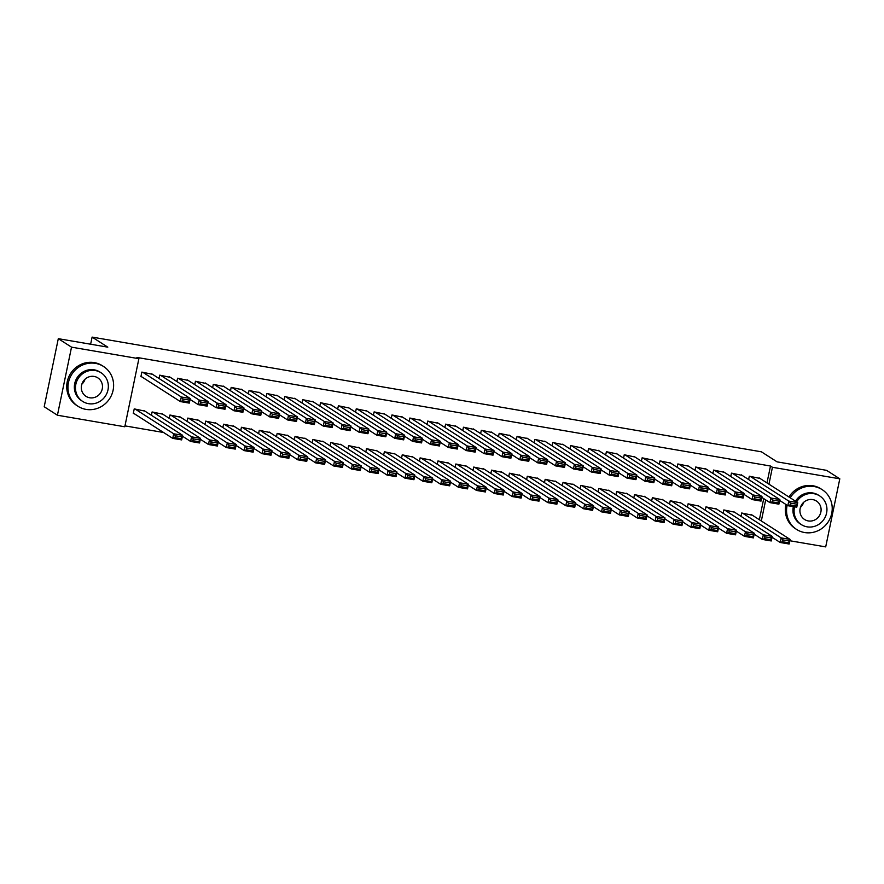 <?xml version="1.0" encoding="UTF-8"?>
<svg xmlns="http://www.w3.org/2000/svg" width="884" height="884" viewBox="0 0 884 884"><rect width="100%" height="100%" fill="white"/><g stroke="black" fill="none" stroke-linecap="round" stroke-linejoin="round"><path stroke-width="1.33" d="M124.975 425.878L163.573 432.497M124.788 426.773L57.427 415.226L71.527 347.158L138.887 358.694L124.788 426.773M71.527 347.158L58.3 338.671L44.2 406.751L57.427 415.226M58.3 338.671L107.793 347.158L92.113 337.102L761.4 451.812L777.08 461.857L826.573 470.343L839.8 478.819L825.7 546.898L789.821 540.743M773.003 537.87L771.953 537.682M92.113 337.102L90.632 344.219M82.809 381.998L82.477 383.59M162.733 414.165L152.092 411.955L151.407 415.292M170.358 377.369L159.717 375.159L159.021 378.496M198.469 420.287L187.828 418.077L187.132 421.414M206.094 383.49L195.441 381.28L194.756 384.617M234.205 426.408L223.564 424.209L222.867 427.536M241.818 389.612L231.177 387.402L230.492 390.739M269.94 432.541L259.288 430.331L258.603 433.657M277.554 395.734L266.913 393.535L266.228 396.861M305.665 438.663L295.024 436.453L294.339 439.79M313.29 401.866L302.648 399.656L301.952 402.993M341.401 444.785L330.76 442.575L330.075 445.912M349.025 407.988L338.384 405.778L337.688 409.115M377.137 450.906L366.495 448.696L365.799 452.033M384.761 414.11L374.109 411.9L373.424 415.237M412.872 457.028L402.231 454.829L401.535 458.155M420.497 420.231L409.844 418.033L409.159 421.359M448.608 463.161L437.956 460.951L437.271 464.288M456.221 426.364L445.58 424.154L444.895 427.48M484.333 469.282L473.691 467.072L473.006 470.41M491.957 432.486L481.316 430.276L480.62 433.613M520.068 475.404L509.427 473.194L508.742 476.531M527.693 438.608L517.052 436.398L516.355 439.735M555.804 481.526L545.163 479.327L544.467 482.653M563.428 444.729L552.787 442.519L552.091 445.856M591.54 487.659L580.899 485.449L580.202 488.775M599.164 450.851L588.512 448.652L587.827 451.978M627.275 493.78L616.634 491.57L615.938 494.907M634.889 456.984L624.248 454.774L623.563 458.111M663.011 499.902L652.359 497.692L651.674 501.029M670.625 463.106L659.983 460.896L659.287 464.233M698.736 506.024L688.095 503.814L687.409 507.151M706.36 469.227L695.719 467.017L695.023 470.354M734.471 512.145L723.83 509.946L723.134 513.273M742.096 475.349L731.455 473.15L730.759 476.476M759.367 519.715L763.732 498.631M766.981 482.918L770.483 466.023L136.921 357.445L138.887 358.694M759.964 478.41L749.312 476.211L748.626 479.537M752.339 515.217L741.698 513.007L741.002 516.333M724.228 472.288L713.587 470.078L712.891 473.415M716.604 509.085L705.962 506.886L705.277 510.212M688.492 466.166L677.851 463.956L677.155 467.293M680.868 502.963L670.227 500.753L669.542 504.09M652.757 460.045L642.115 457.835L641.43 461.172M645.143 496.841L634.491 494.631L633.806 497.968M617.021 453.923L606.38 451.713L605.695 455.039M609.408 490.719L598.766 488.509L598.07 491.847M581.296 447.79L570.644 445.591L569.959 448.917M573.672 484.587L563.031 482.388L562.334 485.714M545.561 441.668L534.919 439.458L534.223 442.796M537.936 478.465L527.295 476.255L526.61 479.592M509.825 435.547L499.184 433.337L498.488 436.674M502.2 472.343L491.559 470.133L490.874 473.47M474.089 429.425L463.448 427.215L462.763 430.552M466.476 466.222L455.824 464.012L455.138 467.349M438.353 423.292L427.712 421.093L427.027 424.419M430.74 460.1L420.099 457.89L419.403 461.216M402.629 417.171L391.977 414.961L391.292 418.298M395.004 453.967L384.363 451.768L383.667 455.094M366.893 411.049L356.252 408.839L355.556 412.176M359.269 447.845L348.627 445.635L347.931 448.973M331.157 404.927L320.516 402.717L319.82 406.054M323.533 441.724L312.892 439.514L312.207 442.851M295.422 398.806L284.781 396.596L284.084 399.922M287.808 435.602L277.156 433.392L276.471 436.729M259.686 392.673L249.045 390.474L248.36 393.8M252.073 429.469L241.431 427.27L240.735 430.596M223.961 386.551L213.309 384.341L212.624 387.678M216.337 423.348L205.696 421.138L205 424.475M188.226 380.429L177.585 378.219L176.888 381.557M180.601 417.226L169.96 415.016L169.264 418.353M152.49 374.308L141.849 372.098L140.899 376.694L141.783 376.849M144.865 411.104L134.224 408.894L133.274 413.491L134.169 413.646M770.483 466.023L772.439 467.282L839.8 478.819M761.323 520.974L765.688 499.88M768.947 484.178L772.439 467.282M759.146 477.89L797.722 502.62L796.76 507.217L787.832 505.692L788.782 501.084L797.722 502.62L796.727 504.178L790.473 503.106L790.097 504.941L796.351 506.013L796.727 504.178M779.666 500.454L787.832 505.692L790.097 504.941M750.207 476.365L788.782 501.084L790.473 503.106M796.76 507.217L796.351 506.013M772.041 537.251L780.207 542.489L781.158 537.881L742.593 513.162M751.522 514.687L790.097 539.417L789.147 544.014L780.207 542.489L782.473 541.737L788.727 542.809L789.103 540.975L782.859 539.903L782.473 541.737M782.859 539.903L781.158 537.881L790.097 539.417L789.103 540.975M788.727 542.809L789.147 544.014M741.278 474.83L779.854 499.559L778.892 504.156L769.964 502.62L770.914 498.023L779.854 499.559L778.859 501.118L772.605 500.046L772.229 501.88L778.484 502.952L778.859 501.118M761.798 497.394L769.964 502.62L772.229 501.88M732.339 473.294L770.914 498.023L772.605 500.046M778.892 504.156L778.484 502.952M723.41 471.769L761.986 496.499L761.036 501.095L752.096 499.559L753.046 494.963L761.986 496.499L760.991 498.057L754.737 496.985L754.361 498.819L760.616 499.891L760.991 498.057M743.93 494.333L752.096 499.559L754.361 498.819M714.482 470.233L753.046 494.963L754.737 496.985M761.036 501.095L760.616 499.891M754.174 534.19L762.339 539.428L763.301 534.82L724.725 510.09M733.654 511.626L772.229 536.356L771.279 540.953L762.339 539.428L764.605 538.676L770.859 539.748L771.246 537.914L764.991 536.842L764.605 538.676M764.991 536.842L763.301 534.82L772.229 536.356L771.246 537.914M770.859 539.748L771.279 540.953M736.306 531.129L744.472 536.356L745.433 531.759L706.857 507.029M715.786 508.565L754.361 533.295L753.411 537.892L744.472 536.356L746.737 535.616L752.991 536.687L753.378 534.853L747.124 533.781L746.737 535.616M747.124 533.781L745.433 531.759L754.361 533.295L753.378 534.853M752.991 536.687L753.411 537.892M803.678 502.322A10.973 10.442 -57.3 0 1 800.44 507.372M787.158 505.25A23.647 22.498 122.7 0 0 796.628 529.45A23.647 22.498 122.7 0 0 804.628 532.544A23.647 22.498 122.7 0 0 830.408 517.681A23.647 22.498 122.7 0 0 822.142 489.637A23.647 22.498 122.7 0 0 814.153 486.543A23.647 22.498 122.7 0 0 790.197 497.803M822.142 489.637L820.916 488.852A23.647 22.498 122.7 0 0 812.926 485.758A23.647 22.498 122.7 0 0 788.97 497.018M785.931 504.466A23.647 22.498 122.7 0 0 795.401 528.665L796.628 529.45M794.583 506.841A17.028 16.199 122.7 0 0 801.324 524.599L800.197 523.88A17.028 16.199 -57.3 0 1 793.335 506.631M795.501 501.206A17.028 16.199 -57.3 0 1 812.816 492.985A17.028 16.199 -57.3 0 1 818.573 495.217L819.7 495.935A17.028 16.199 122.7 0 0 813.943 493.714A17.028 16.199 122.7 0 0 796.628 501.924M801.324 524.599A17.028 16.199 122.7 0 0 807.081 526.831A17.028 16.199 122.7 0 0 825.645 516.123A17.028 16.199 122.7 0 0 819.7 495.935M808.308 520.941A10.973 10.442 122.7 0 0 816.429 501.029A10.973 10.442 122.7 0 0 800.76 506.499A10.973 10.442 122.7 0 0 808.308 520.941M85.074 379.17A10.973 10.442 -57.3 0 1 81.836 384.22M95.549 363.39A23.647 22.498 122.7 0 0 69.759 378.253A23.647 22.498 122.7 0 0 78.024 406.297A23.647 22.498 122.7 0 0 86.024 409.391A23.647 22.498 122.7 0 0 111.804 394.518A23.647 22.498 122.7 0 0 103.538 366.484A23.647 22.498 122.7 0 0 95.549 363.39M103.538 366.484L102.323 365.7A23.647 22.498 122.7 0 0 94.323 362.606A23.647 22.498 122.7 0 0 68.543 377.468A23.647 22.498 122.7 0 0 76.797 405.513L78.024 406.297M82.72 401.447L81.593 400.717A17.028 16.199 -57.3 0 1 75.648 380.529A17.028 16.199 -57.3 0 1 94.212 369.832A17.028 16.199 -57.3 0 1 99.969 372.053L101.096 372.783A17.028 16.199 122.7 0 0 95.339 370.551A17.028 16.199 122.7 0 0 76.775 381.258A17.028 16.199 122.7 0 0 82.72 401.447A17.028 16.199 122.7 0 0 88.477 403.668A17.028 16.199 122.7 0 0 107.041 392.971A17.028 16.199 122.7 0 0 101.096 372.783M89.704 397.778A10.973 10.442 122.7 0 0 97.837 377.877A10.973 10.442 122.7 0 0 82.157 383.336A10.973 10.442 122.7 0 0 89.704 397.778M705.543 468.708L744.118 493.438L743.168 498.035L734.228 496.499L735.179 491.902L744.118 493.438L743.124 494.996L736.869 493.924L736.494 495.758L742.748 496.83L743.124 494.996M726.062 491.261L734.228 496.499L736.494 495.758M696.614 467.172L735.179 491.902L736.869 493.924M743.168 498.035L742.748 496.83M687.675 465.647L726.25 490.366L725.3 494.974L716.36 493.438L717.311 488.841L726.25 490.366L725.256 491.924L719.012 490.852L718.626 492.697L724.88 493.769L725.256 491.924M708.194 488.2L716.36 493.438L718.626 492.697M678.746 464.111L717.311 488.841L719.012 490.852M725.3 494.974L724.88 493.769M718.449 528.068L726.615 533.295L727.565 528.698L688.99 503.968M697.918 505.504L736.494 530.234L735.543 534.831L726.615 533.295L728.869 532.555L735.123 533.627L735.51 531.792L729.256 530.72L728.869 532.555M729.256 530.72L727.565 528.698L736.494 530.234L735.51 531.792M735.123 533.627L735.543 534.831M700.581 524.997L708.747 530.234L709.697 525.637L671.122 500.908M680.061 502.443L718.626 527.162L717.675 531.77L708.747 530.234L711.001 529.494L717.255 530.566L717.642 528.731L711.388 527.66L711.001 529.494M711.388 527.66L709.697 525.637L718.626 527.162L717.642 528.731M717.255 530.566L717.675 531.77M669.807 462.586L708.382 487.305L707.432 491.913L698.493 490.377L699.454 485.78L708.382 487.305L707.399 488.863L701.145 487.791L700.758 489.637L707.012 490.708L707.399 488.863M690.327 485.139L698.493 490.377L700.758 489.637M660.878 461.05L699.454 485.78L701.145 487.791M707.432 491.913L707.012 490.708M682.713 521.936L690.879 527.173L691.829 522.577L653.254 497.847M662.193 499.383L700.758 524.101L699.808 528.709L690.879 527.173L693.144 526.433L699.388 527.505L699.774 525.66L693.52 524.588L693.144 526.433M693.52 524.588L691.829 522.577L700.758 524.101L699.774 525.66M699.388 527.505L699.808 528.709M651.939 459.514L690.514 484.244L689.564 488.841L680.625 487.316L681.586 482.719L690.514 484.244L689.531 485.802L683.277 484.73L682.89 486.576L689.144 487.648L689.531 485.802M672.459 482.078L680.625 487.316L682.89 486.576M643.011 457.989L681.586 482.719L683.277 484.73M689.564 488.841L689.144 487.648M664.845 518.875L673.011 524.113L673.962 519.516L635.386 494.786M644.326 496.311L682.901 521.041L681.94 525.649L673.011 524.113L675.277 523.372L681.531 524.444L681.907 522.599L675.652 521.527L675.277 523.372M675.652 521.527L673.962 519.516L682.901 521.041L681.907 522.599M681.531 524.444L681.94 525.649M634.071 456.453L672.647 481.183L671.696 485.78L662.768 484.255L663.718 479.658L672.647 481.183L671.663 482.741L665.409 481.669L665.022 483.515L671.276 484.587L671.663 482.741M654.602 479.017L662.768 484.255L665.022 483.515M625.143 454.928L663.718 479.658L665.409 481.669M671.696 485.78L671.276 484.587M616.214 453.393L654.779 478.122L653.829 482.719L644.9 481.194L645.85 476.587L654.779 478.122L653.795 479.68L647.541 478.609L647.154 480.454L653.409 481.526L653.795 479.68M636.734 475.957L644.9 481.194L647.154 480.454M607.275 451.868L645.85 476.587L647.541 478.609M653.829 482.719L653.409 481.526M598.346 450.332L636.911 475.062L635.961 479.658L627.032 478.133L627.983 473.526L636.911 475.062L635.928 476.62L629.673 475.548L629.298 477.382L635.541 478.454L635.928 476.62M618.866 472.896L627.032 478.133L629.298 477.382M589.407 448.807L627.983 473.526L629.673 475.548M635.961 479.658L635.541 478.454M580.479 447.271L619.054 472.001L618.093 476.598L609.164 475.062L610.115 470.465L619.054 472.001L618.06 473.559L611.805 472.487L611.43 474.321L617.684 475.393L618.06 473.559M600.998 469.835L609.164 475.062L611.43 474.321M571.539 445.735L610.115 470.465L611.805 472.487M618.093 476.598L617.684 475.393M562.611 444.21L601.186 468.94L600.225 473.537L591.297 472.001L592.247 467.404L601.186 468.94L600.192 470.498L593.938 469.426L593.562 471.26L599.816 472.332L600.192 470.498M583.131 466.774L591.297 472.001L593.562 471.26M553.671 442.674L592.247 467.404L593.938 469.426M600.225 473.537L599.816 472.332M544.743 441.149L583.318 465.879L582.368 470.476L573.429 468.94L574.379 464.343L583.318 465.879L582.324 467.437L576.07 466.365L575.694 468.2L581.948 469.271L582.324 467.437M565.263 463.702L573.429 468.94L575.694 468.2M535.803 439.613L574.379 464.343L576.07 466.365M582.368 470.476L581.948 469.271M526.875 438.088L565.451 462.807L564.5 467.415L555.561 465.879L556.511 461.282L565.451 462.807L564.456 464.365L558.202 463.293L557.826 465.139L564.08 466.211L564.456 464.365M547.395 460.641L555.561 465.879L557.826 465.139M517.947 436.552L556.511 461.282L558.202 463.293M564.5 467.415L564.08 466.211M509.007 435.027L547.583 459.746L546.632 464.354L537.693 462.818L538.643 458.221L547.583 459.746L546.588 461.304L540.334 460.233L539.958 462.078L546.213 463.15L546.588 461.304M529.527 457.581L537.693 462.818L539.958 462.078M500.079 433.492L538.643 458.221L540.334 460.233M546.632 464.354L546.213 463.15M491.139 431.956L529.715 456.685L528.765 461.282L519.825 459.757L520.787 455.161L529.715 456.685L528.731 458.243L522.477 457.172L522.09 459.017L528.345 460.089L528.731 458.243M511.659 454.52L519.825 459.757L522.09 459.017M482.211 430.431L520.787 455.161L522.477 457.172M528.765 461.282L528.345 460.089M646.977 515.814L655.143 521.052L656.094 516.455L617.518 491.725M626.458 493.25L665.033 517.98L664.072 522.577L655.143 521.052L657.409 520.311L663.663 521.383L664.039 519.538L657.784 518.466L657.409 520.311M657.784 518.466L656.094 516.455L665.033 517.98L664.039 519.538M663.663 521.383L664.072 522.577M629.11 512.753L637.276 517.991L638.226 513.383L599.65 488.664M608.59 490.189L647.165 514.919L646.215 519.516L637.276 517.991L639.541 517.25L645.795 518.322L646.171 516.477L639.917 515.405L639.541 517.25M639.917 515.405L638.226 513.383L647.165 514.919L646.171 516.477M645.795 518.322L646.215 519.516M611.242 509.692L619.408 514.93L620.358 510.322L581.794 485.603M590.722 487.128L629.298 511.858L628.347 516.455L619.408 514.93L621.673 514.179L627.927 515.25L628.303 513.416L622.049 512.344L621.673 514.179M622.049 512.344L620.358 510.322L629.298 511.858L628.303 513.416M627.927 515.25L628.347 516.455M593.374 506.631L601.54 511.869L602.49 507.261L563.926 482.531M572.854 484.067L611.43 508.797L610.479 513.394L601.54 511.869L603.805 511.118L610.059 512.19L610.435 510.355L604.181 509.283L603.805 511.118M604.181 509.283L602.49 507.261L611.43 508.797L610.435 510.355M610.059 512.19L610.479 513.394M575.506 503.571L583.672 508.797L584.633 504.2L546.058 479.471M554.986 481.007L593.562 505.736L592.611 510.333L583.672 508.797L585.937 508.057L592.192 509.129L592.578 507.294L586.324 506.223L585.937 508.057M586.324 506.223L584.633 504.2L593.562 505.736L592.578 507.294M592.192 509.129L592.611 510.333M557.638 500.51L565.804 505.736L566.766 501.14L528.19 476.41M537.118 477.946L575.694 502.676L574.744 507.272L565.804 505.736L568.069 504.996L574.324 506.068L574.711 504.234L568.456 503.162L568.069 504.996M568.456 503.162L566.766 501.14L575.694 502.676L574.711 504.234M574.324 506.068L574.744 507.272M539.77 497.438L547.947 502.676L548.898 498.079L510.322 473.349M519.251 474.885L557.826 499.604L556.876 504.212L547.947 502.676L550.202 501.935L556.456 503.007L556.843 501.173L550.588 500.101L550.202 501.935M550.588 500.101L548.898 498.079L557.826 499.604L556.843 501.173M556.456 503.007L556.876 504.212M521.914 494.377L530.08 499.615L531.03 495.018L492.454 470.288M501.394 471.824L539.958 496.543L539.008 501.151L530.08 499.615L532.334 498.874L538.588 499.946L538.975 498.101L532.721 497.029L532.334 498.874M532.721 497.029L531.03 495.018L539.958 496.543L538.975 498.101M538.588 499.946L539.008 501.151M504.046 491.316L512.212 496.554L513.162 491.957L474.586 467.227M483.526 468.752L522.09 493.482L521.14 498.09L512.212 496.554L514.466 495.813L520.72 496.885L521.107 495.04L514.853 493.968L514.466 495.813M514.853 493.968L513.162 491.957L522.09 493.482L521.107 495.04M520.72 496.885L521.14 498.09M473.272 428.895L511.847 453.625L510.897 458.221L501.957 456.697L502.919 452.1L511.847 453.625L510.864 455.183L504.609 454.111L504.223 455.956L510.477 457.028L510.864 455.183M493.791 451.459L501.957 456.697L504.223 455.956M464.343 427.37L502.919 452.1L504.609 454.111M510.897 458.221L510.477 457.028M486.178 488.255L494.344 493.493L495.294 488.896L456.719 464.166M465.658 465.691L504.223 490.421L503.272 495.018L494.344 493.493L496.609 492.753L502.863 493.824L503.239 491.979L496.985 490.907L496.609 492.753M496.985 490.907L495.294 488.896L504.223 490.421L503.239 491.979M502.863 493.824L503.272 495.018M455.404 425.834L493.979 450.564L493.029 455.161L484.101 453.636L485.051 449.028L493.979 450.564L492.996 452.122L486.741 451.05L486.355 452.895L492.609 453.967L492.996 452.122M475.923 448.398L484.101 453.636L486.355 452.895M446.475 424.309L485.051 449.028L486.741 451.05M493.029 455.161L492.609 453.967M468.31 485.194L476.476 490.432L477.426 485.824L438.851 461.105M447.79 462.63L486.366 487.36L485.404 491.957L476.476 490.432L478.741 489.692L484.996 490.764L485.371 488.918L479.117 487.846L478.741 489.692M479.117 487.846L477.426 485.824L486.366 487.36L485.371 488.918M484.996 490.764L485.404 491.957M437.547 422.773L476.111 447.503L475.161 452.1L466.233 450.575L467.183 445.967L476.111 447.503L475.128 449.061L468.874 447.989L468.487 449.823L474.741 450.895L475.128 449.061M458.067 445.337L466.233 450.575L468.487 449.823M428.607 421.248L467.183 445.967L468.874 447.989M475.161 452.1L474.741 450.895M450.442 482.134L458.608 487.371L459.558 482.763L420.983 458.045M429.922 459.569L468.498 484.299L467.537 488.896L458.608 487.371L460.873 486.631L467.128 487.692L467.503 485.857L461.249 484.786L460.873 486.631M461.249 484.786L459.558 482.763L468.498 484.299L467.503 485.857M467.128 487.692L467.537 488.896M419.679 419.712L458.243 444.442L457.293 449.039L448.365 447.503L449.315 442.906L458.243 444.442L457.26 446L451.006 444.928L450.619 446.763L456.873 447.834L457.26 446M440.199 442.276L448.365 447.503L450.619 446.763M410.74 418.176L449.315 442.906L451.006 444.928M457.293 449.039L456.873 447.834M432.574 479.073L440.74 484.31L441.691 479.703L403.126 454.973M412.054 456.509L450.63 481.239L449.68 485.835L440.74 484.31L443.006 483.559L449.26 484.631L449.636 482.797L443.381 481.725L443.006 483.559M443.381 481.725L441.691 479.703L450.63 481.239L449.636 482.797M449.26 484.631L449.68 485.835M401.811 416.651L440.376 441.381L439.425 445.978L430.497 444.442L431.447 439.845L440.376 441.381L439.392 442.939L433.138 441.867L432.762 443.702L439.017 444.774L439.392 442.939M422.331 439.215L430.497 444.442L432.762 443.702M392.872 415.115L431.447 439.845L433.138 441.867M439.425 445.978L439.017 444.774M414.707 476.012L422.872 481.239L423.823 476.642L385.258 451.912M394.187 453.448L432.762 478.178L431.812 482.774L422.872 481.239L425.138 480.498L431.392 481.57L431.768 479.736L425.513 478.664L425.138 480.498M425.513 478.664L423.823 476.642L432.762 478.178L431.768 479.736M431.392 481.57L431.812 482.774M383.943 413.59L422.519 438.32L421.558 442.917L412.629 441.381L413.579 436.784L422.519 438.32L421.524 439.878L415.27 438.807L414.894 440.641L421.149 441.713L421.524 439.878M404.463 436.143L412.629 441.381L414.894 440.641M375.004 412.054L413.579 436.784L415.27 438.807M421.558 442.917L421.149 441.713M396.839 472.951L405.005 478.178L405.955 473.581L367.39 448.851M376.319 450.387L414.894 475.117L413.944 479.714L405.005 478.178L407.27 477.437L413.524 478.509L413.9 476.675L407.657 475.603L407.27 477.437M407.657 475.603L405.955 473.581L414.894 475.117L413.9 476.675M413.524 478.509L413.944 479.714M366.075 410.53L404.651 435.248L403.69 439.856L394.761 438.32L395.712 433.724L404.651 435.248L403.656 436.807L397.402 435.746L397.026 437.58L403.281 438.652L403.656 436.807M386.595 433.083L394.761 438.32L397.026 437.58M357.136 408.994L395.712 433.724L397.402 435.746M403.69 439.856L403.281 438.652M378.971 469.879L387.137 475.117L388.098 470.52L349.523 445.79M358.451 447.326L397.026 472.045L396.076 476.653L387.137 475.117L389.402 474.377L395.656 475.448L396.043 473.614L389.789 472.542L389.402 474.377M389.789 472.542L388.098 470.52L397.026 472.045L396.043 473.614M395.656 475.448L396.076 476.653M348.208 407.469L386.783 432.188L385.833 436.795L376.893 435.259L377.844 430.663L386.783 432.188L385.789 433.746L379.534 432.674L379.159 434.519L385.413 435.591L385.789 433.746M368.727 430.022L376.893 435.259L379.159 434.519M339.279 405.933L377.844 430.663L379.534 432.674M385.833 436.795L385.413 435.591M361.103 466.818L369.269 472.056L370.23 467.459L331.655 442.729M340.583 444.265L379.159 468.984L378.208 473.592L369.269 472.056L371.534 471.316L377.788 472.387L378.175 470.542L371.921 469.47L371.534 471.316M371.921 469.47L370.23 467.459L379.159 468.984L378.175 470.542M377.788 472.387L378.208 473.592M330.34 404.397L368.915 429.127L367.965 433.724L359.026 432.199L359.976 427.602L368.915 429.127L367.921 430.685L361.666 429.613L361.291 431.458L367.545 432.53L367.921 430.685M350.86 426.961L359.026 432.199L361.291 431.458M321.411 402.872L359.976 427.602L361.666 429.613M367.965 433.724L367.545 432.53M343.246 463.757L351.412 468.995L352.362 464.398L313.787 439.668M322.715 441.193L361.291 465.923L360.341 470.531L351.412 468.995L353.666 468.255L359.921 469.327L360.307 467.481L354.053 466.409L353.666 468.255M354.053 466.409L352.362 464.398L361.291 465.923L360.307 467.481M359.921 469.327L360.341 470.531M312.472 401.336L351.047 426.066L350.097 430.663L341.158 429.138L342.108 424.541L351.047 426.066L350.053 427.624L343.81 426.552L343.423 428.397L349.677 429.469L350.053 427.624M332.992 423.9L341.158 429.138L343.423 428.397M303.543 399.811L342.108 424.541L343.81 426.552M350.097 430.663L349.677 429.469M325.378 460.697L333.544 465.934L334.495 461.337L295.919 436.608M304.858 438.132L343.423 462.862L342.473 467.459L333.544 465.934L335.798 465.194L342.053 466.266L342.439 464.42L336.185 463.349L335.798 465.194M336.185 463.349L334.495 461.337L343.423 462.862L342.439 464.42M342.053 466.266L342.473 467.459M294.604 398.275L333.18 423.005L332.229 427.602L323.29 426.077L324.251 421.469L333.18 423.005L332.196 424.563L325.942 423.491L325.555 425.337L331.809 426.408L332.196 424.563M315.124 420.839L323.29 426.077L325.555 425.337M285.676 396.75L324.251 421.469L325.942 423.491M332.229 427.602L331.809 426.408M307.51 457.636L315.676 462.873L316.627 458.266L278.051 433.547M286.991 435.072L325.555 459.802L324.605 464.398L315.676 462.873L317.942 462.133L324.185 463.205L324.572 461.36L318.317 460.288L317.942 462.133M318.317 460.288L316.627 458.266L325.555 459.802L324.572 461.36M324.185 463.205L324.605 464.398M276.736 395.214L315.312 419.944L314.361 424.541L305.422 423.016L306.383 418.408L315.312 419.944L314.328 421.502L308.074 420.43L307.687 422.265L313.942 423.337L314.328 421.502M297.256 417.778L305.422 423.016L307.687 422.265M267.808 393.689L306.383 418.408L308.074 420.43M314.361 424.541L313.942 423.337M289.643 454.575L297.809 459.813L298.759 455.205L260.183 430.486M269.123 432.011L307.698 456.741L306.737 461.337L297.809 459.813L300.074 459.072L306.328 460.133L306.704 458.299L300.449 457.227L300.074 459.072M300.449 457.227L298.759 455.205L307.698 456.741L306.704 458.299M306.328 460.133L306.737 461.337M258.868 392.153L297.444 416.883L296.494 421.48L287.565 419.944L288.516 415.347L297.444 416.883L296.46 418.441L290.206 417.37L289.819 419.204L296.074 420.276L296.46 418.441M279.399 414.718L287.565 419.944L289.819 419.204M249.94 390.618L288.516 415.347L290.206 417.37M296.494 421.48L296.074 420.276M271.775 451.514L279.941 456.752L280.891 452.144L242.315 427.414M251.255 428.95L289.83 453.68L288.869 458.277L279.941 456.752L282.206 456L288.46 457.072L288.836 455.238L282.582 454.166L282.206 456M282.582 454.166L280.891 452.144L289.83 453.68L288.836 455.238M288.46 457.072L288.869 458.277M241.012 389.093L279.576 413.822L278.626 418.419L269.697 416.883L270.648 412.287L279.576 413.822L278.593 415.381L272.338 414.309L271.952 416.143L278.206 417.215L278.593 415.381M261.531 411.657L269.697 416.883L271.952 416.143M232.072 387.557L270.648 412.287L272.338 414.309M278.626 418.419L278.206 417.215M253.907 448.453L262.073 453.68L263.023 449.083L224.448 424.353M233.387 425.889L271.963 450.619L271.012 455.216L262.073 453.68L264.338 452.939L270.592 454.011L270.968 452.177L264.714 451.105L264.338 452.939M264.714 451.105L263.023 449.083L271.963 450.619L270.968 452.177M270.592 454.011L271.012 455.216M223.144 386.032L261.708 410.762L260.758 415.358L251.829 413.822L252.78 409.226L261.708 410.762L260.725 412.32L254.47 411.248L254.095 413.082L260.338 414.154L260.725 412.32M243.664 408.585L251.829 413.822L254.095 413.082M214.204 384.496L252.78 409.226L254.47 411.248M260.758 415.358L260.338 414.154M236.039 445.392L244.205 450.619L245.155 446.022L206.591 421.292M215.519 422.828L254.095 447.558L253.144 452.155L244.205 450.619L246.47 449.879L252.725 450.951L253.1 449.116L246.846 448.044L246.47 449.879M246.846 448.044L245.155 446.022L254.095 447.558L253.1 449.116M252.725 450.951L253.144 452.155M205.276 382.971L243.851 407.69L242.89 412.298L233.962 410.762L234.912 406.165L243.851 407.69L242.857 409.248L236.603 408.187L236.227 410.021L242.481 411.093L242.857 409.248M225.796 405.524L233.962 410.762L236.227 410.021M196.336 381.435L234.912 406.165L236.603 408.187M242.89 412.298L242.481 411.093M218.171 442.32L226.337 447.558L227.287 442.961L188.723 418.231M197.651 419.767L236.227 444.486L235.277 449.094L226.337 447.558L228.602 446.818L234.857 447.89L235.232 446.055L228.978 444.983L228.602 446.818M228.978 444.983L227.287 442.961L236.227 444.486L235.232 446.055M234.857 447.89L235.277 449.094M187.408 379.91L225.984 404.629L225.022 409.237L216.094 407.701L217.044 403.104L225.984 404.629L224.989 406.187L218.735 405.115L218.359 406.96L224.613 408.032L224.989 406.187M207.928 402.463L216.094 407.701L218.359 406.96M178.469 378.374L217.044 403.104L218.735 405.115M225.022 409.237L224.613 408.032M200.303 439.26L208.469 444.497L209.431 439.901L170.855 415.171M179.783 416.707L218.359 441.425L217.409 446.033L208.469 444.497L210.735 443.757L216.989 444.829L217.376 442.983L211.121 441.912L210.735 443.757M211.121 441.912L209.431 439.901L218.359 441.425L217.376 442.983M216.989 444.829L217.409 446.033M169.54 376.838L208.116 401.568L207.165 406.165L198.226 404.64L199.176 400.043L208.116 401.568L207.121 403.126L200.867 402.054L200.491 403.9L206.745 404.971L207.121 403.126M190.06 399.402L198.226 404.64L200.491 403.9M160.601 375.313L199.176 400.043L200.867 402.054M207.165 406.165L206.745 404.971M182.435 436.199L190.601 441.436L191.563 436.84L152.987 412.11M161.916 413.635L200.491 438.365L199.541 442.972L190.601 441.436L192.867 440.696L199.121 441.768L199.508 439.923L193.253 438.851L192.867 440.696M193.253 438.851L191.563 436.84L200.491 438.365L199.508 439.923M199.121 441.768L199.541 442.972M151.672 373.777L190.248 398.507L189.298 403.104L180.358 401.579L181.308 396.982L190.248 398.507L189.253 400.065L182.999 398.993L182.623 400.839L188.878 401.911L189.253 400.065M140.965 376.33L180.358 401.579L182.623 400.839M142.744 372.252L181.308 396.982L182.999 398.993M189.298 403.104L188.878 401.911M133.351 413.126L172.745 438.376L173.695 433.779L135.119 409.049M144.048 410.574L182.623 435.304L181.673 439.901L172.745 438.376L174.999 437.635L181.253 438.707L181.64 436.862L175.386 435.79L174.999 437.635M175.386 435.79L173.695 433.779L182.623 435.304L181.64 436.862M181.253 438.707L181.673 439.901"/></g></svg>
